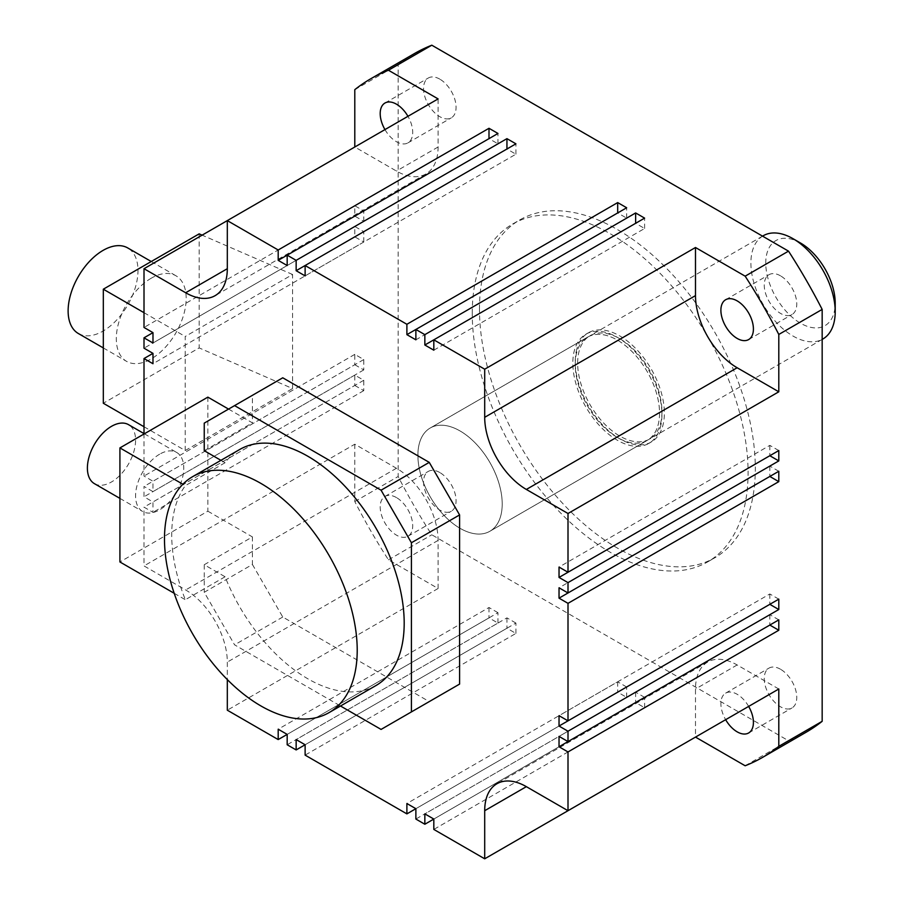 <?xml version="1.0" encoding="UTF-8"?>
<svg xmlns="http://www.w3.org/2000/svg" width="904" height="904" viewBox="0 0 904 904"><rect width="100%" height="100%" fill="white"/><g stroke="black" fill="none" stroke-linecap="round" stroke-linejoin="round"><path stroke-width="0.68" stroke-dasharray="4.52 3.39" d="M800.481 242.995A49.11 28.352 -120 0 0 767.078 252.837A49.11 28.352 -120 0 0 790.977 316.174A49.11 28.352 -120 0 0 833.884 313.338A49.11 28.352 -120 0 0 835.206 303.134M763.236 235.741A59.619 34.42 -120 0 0 752.501 250.657A59.619 34.42 -120 0 0 771.688 317.022A59.619 34.42 -120 0 0 822.855 339.011M660.349 424.134A59.619 34.42 -120 0 0 641.162 357.758A59.619 34.42 -120 0 0 589.984 335.768A59.619 34.42 -120 0 0 579.249 350.673A59.619 34.42 -120 0 0 598.448 417.049A59.619 34.42 -120 0 0 649.614 439.039A59.619 34.42 -120 0 0 660.349 424.134M576.933 348.582A63.031 36.386 -120 0 0 597.228 418.733A63.031 36.386 -120 0 0 651.309 441.988A63.031 36.386 -120 0 0 662.666 426.225A63.031 36.386 -120 0 0 642.382 356.063A63.031 36.386 -120 0 0 588.289 332.819A63.031 36.386 -120 0 0 576.933 348.582M660.259 427.615A63.031 36.386 -120 0 0 639.964 357.464A63.031 36.386 -120 0 0 585.882 334.209A63.031 36.386 -120 0 0 574.526 349.972A63.031 36.386 -120 0 0 594.809 420.134A63.031 36.386 -120 0 0 648.902 443.378A63.031 36.386 -120 0 0 660.259 427.615M576.842 352.063A59.619 34.42 -120 0 0 596.03 418.439A59.619 34.42 -120 0 0 647.196 440.429A59.619 34.42 -120 0 0 657.942 425.524A59.619 34.42 -120 0 0 638.744 359.148A59.619 34.42 -120 0 0 587.577 337.158A59.619 34.42 -120 0 0 576.842 352.063M500.601 516.365A59.619 34.42 -120 0 0 481.414 449.989A59.619 34.42 -120 0 0 430.247 427.999A59.619 34.42 -120 0 0 419.501 442.903A59.619 34.42 -120 0 0 438.7 509.268A59.619 34.42 -120 0 0 489.866 531.269A59.619 34.42 -120 0 0 500.601 516.365M375.962 685.537A136.278 78.682 60 0 1 225.085 576.775L204.236 564.74L252.419 536.919L252.419 564.48L204.236 592.289L234.577 644.846L340.514 706.013M225.085 576.775L185.331 599.725A136.278 78.682 60 0 1 171.715 534.829A136.278 78.682 60 0 1 185.331 485.674L182.868 484.25M174.201 593.295L185.331 599.725M207.852 397.138L207.852 511.189L119.916 561.96M207.852 511.189L252.419 536.919M220.938 460.328L225.085 462.724A136.278 78.682 60 0 1 239.684 449.503M204.236 564.74L204.236 592.289M159.669 454.17A34.069 19.673 120 0 0 137.408 484.182A34.069 19.673 120 0 0 142.629 511.483A34.069 19.673 120 0 0 159.669 509.799A34.069 19.673 120 0 0 181.93 479.775A34.069 19.673 120 0 0 176.698 452.475A34.069 19.673 120 0 0 159.669 454.17M228.554 409.094L252.419 422.869L252.419 395.319L204.236 423.128M282.76 377.793L252.419 395.319M252.419 564.48L282.76 617.025L429.253 701.606L381.07 729.426M144.007 433.604L144.007 476.069L152.979 481.244L152.979 491.606L144.007 486.431L144.007 496.793L152.979 501.969L152.979 512.331L144.007 507.155L144.007 565.915L185.659 589.962A58.907 34.013 60 0 1 227.311 662.101L227.311 679.593M225.085 462.724L185.331 485.674M282.76 617.025L234.577 644.846M204.236 450.689L252.419 422.869M94.457 483.674A34.069 19.673 120 0 0 111.486 481.979A34.069 19.673 120 0 0 133.747 451.955A34.069 19.673 120 0 0 128.526 424.654M354.797 385.454L363.781 390.63L363.781 380.268L354.797 375.092L354.797 385.454L144.007 507.155M363.781 390.63L152.979 512.331M363.781 221.299L363.781 210.937L354.797 205.762L354.797 216.124L363.781 221.299L152.979 343M363.781 210.937L354.797 216.124M305.123 275.889L515.913 154.188L506.941 149.002L305.123 265.527M415.874 329.463L617.692 212.948L626.664 218.124L415.874 339.825M626.664 218.124L626.664 207.762M778.796 471.278L769.824 466.091L559.034 587.792M769.824 466.091L769.824 476.453M227.311 220.61L354.797 147.002L396.449 171.048A58.907 34.013 -120 0 0 425.908 173.963A58.907 34.013 -120 0 0 438.101 147.002L438.101 98.909M287.178 265.527L497.968 143.826L488.996 138.651L287.178 255.165M354.797 444.214L354.797 501.55A391.794 226.203 -120 0 0 388.449 559.825L438.101 588.493L438.101 540.4A58.907 34.013 -120 0 0 396.449 468.261L354.797 444.214L144.007 565.915M354.797 364.73L363.781 369.906L363.781 359.543L354.797 354.368L354.797 364.73L144.007 486.431M363.781 369.906L152.979 491.606M778.796 450.554L769.824 445.378L559.034 567.068M769.824 445.378L769.824 455.729M644.608 707.719L644.608 697.357L433.818 819.058L635.636 702.544L644.608 707.719L433.818 829.42M644.608 697.357L635.636 692.181L424.846 813.882M626.664 697.357L626.664 686.995L415.874 808.696L617.692 692.181L626.664 697.357L415.874 819.058M626.664 686.995L617.692 681.819L406.89 803.52M515.913 633.421L515.913 623.059L305.123 744.76L506.941 628.235L515.913 633.421L305.123 755.122M515.913 623.059L506.941 617.873L296.15 739.574M778.796 599.16L769.824 593.973L559.034 715.674M769.824 593.973L769.824 604.335M778.796 619.884L769.824 614.697L559.034 736.398M438.101 588.493L227.311 710.194M497.968 623.059L497.968 612.697L287.178 734.398L488.996 617.873L497.968 623.059L287.178 744.76M497.968 612.697L488.996 607.511L278.195 729.212M515.913 154.188L515.913 143.826M363.781 242.023L363.781 231.661L354.797 226.486L354.797 236.848L363.781 242.023L152.979 363.724M363.781 231.661L354.797 236.848M778.796 689.006L737.144 664.96A58.907 34.013 -120 0 0 707.696 662.044A58.907 34.013 -120 0 0 695.492 689.006L695.492 737.099M488.996 607.511L488.996 617.873M354.797 89.665L398.167 64.625L398.167 476.51A391.794 226.203 -120 0 0 431.807 534.795L788.514 740.738A391.794 226.203 -120 0 0 806.063 732.274M354.797 501.55L398.167 476.51M354.797 375.092L144.007 496.793M354.797 354.368L144.007 476.069M354.797 226.486L144.007 348.187M354.797 205.762L144.007 327.463M144.007 426.744L185.218 450.542L185.218 336.491L292.58 274.5L292.58 388.562L199.162 347.916L103.316 403.252M185.218 450.542L292.58 388.562M497.968 143.826L497.968 133.464M433.818 350.187L644.608 228.486L635.636 223.311L433.818 339.825M617.692 681.819L617.692 692.181M363.781 359.543L152.979 481.244M644.608 228.486L644.608 218.124M506.941 617.873L506.941 628.235M388.449 559.825L431.807 534.795M745.156 765.767L788.514 740.738M635.636 692.181L635.636 702.544M363.781 380.268L152.979 501.969M769.824 614.697L769.824 625.059M384.957 129.588A22.995 13.277 -120 0 0 396.449 141.725A22.995 13.277 -120 0 0 407.953 142.866A22.995 13.277 -120 0 0 407.953 116.311M472.25 313.338A195.049 112.616 60 0 1 512.636 224.045A195.049 112.616 60 0 1 662.948 276.308A195.049 112.616 60 0 1 748.083 472.589A195.049 112.616 60 0 1 707.685 561.881A195.049 112.616 60 0 1 557.384 509.63A195.049 112.616 60 0 1 472.25 313.338M414.269 53.664A391.794 226.203 -120 0 0 398.167 64.625M439.819 472.543A22.995 13.277 -120 0 0 428.315 471.402A22.995 13.277 -120 0 0 424.79 489.832A22.995 13.277 -120 0 0 439.819 510.093A22.995 13.277 -120 0 0 451.311 511.235A22.995 13.277 -120 0 0 454.836 492.804A22.995 13.277 -120 0 0 439.819 472.543M439.819 79.145A22.995 13.277 -120 0 0 428.315 78.004A22.995 13.277 -120 0 0 424.79 96.434A22.995 13.277 -120 0 0 439.819 116.695A22.995 13.277 -120 0 0 451.311 117.836A22.995 13.277 -120 0 0 454.836 99.406A22.995 13.277 -120 0 0 439.819 79.145M780.514 275.833A22.995 13.277 -120 0 0 769.01 274.703A22.995 13.277 -120 0 0 765.485 293.122A22.995 13.277 -120 0 0 780.514 313.394A22.995 13.277 -120 0 0 792.006 314.536A22.995 13.277 -120 0 0 795.531 296.105A22.995 13.277 -120 0 0 780.514 275.833M780.514 669.242A22.995 13.277 -120 0 0 769.01 668.101A22.995 13.277 -120 0 0 765.485 686.531A22.995 13.277 -120 0 0 780.514 706.792A22.995 13.277 -120 0 0 792.006 707.934A22.995 13.277 -120 0 0 795.531 689.503A22.995 13.277 -120 0 0 780.514 669.242M396.449 497.573A22.995 13.277 -120 0 0 384.957 496.443A22.995 13.277 -120 0 0 381.431 514.862A22.995 13.277 -120 0 0 396.449 535.134A22.995 13.277 -120 0 0 407.953 536.264A22.995 13.277 -120 0 0 411.478 517.845A22.995 13.277 -120 0 0 396.449 497.573M748.648 706.408A22.995 13.277 -120 0 0 737.144 694.272A22.995 13.277 -120 0 0 725.652 693.131A22.995 13.277 -120 0 0 725.652 719.686M292.58 274.5L202.123 235.153M199.162 233.865L199.162 347.916M144.007 312.694L185.218 336.491M479.47 309.168A195.049 112.616 60 0 1 519.868 219.875A195.049 112.616 60 0 1 670.169 272.138A195.049 112.616 60 0 1 755.315 468.419A195.049 112.616 60 0 1 714.917 557.712A195.049 112.616 60 0 1 564.616 505.46A195.049 112.616 60 0 1 479.47 309.168M151.239 278.217A49.404 28.521 120 0 0 118.966 321.756A49.404 28.521 120 0 0 126.537 361.34A49.404 28.521 120 0 0 151.239 358.888A49.404 28.521 120 0 0 183.512 315.36A49.404 28.521 120 0 0 175.941 275.776A49.404 28.521 120 0 0 151.239 278.217M575.238 364.459A59.619 34.42 60 0 1 587.577 337.158A59.619 34.42 60 0 1 633.523 353.136A59.619 34.42 60 0 1 659.547 413.139A59.619 34.42 60 0 1 647.196 440.429A59.619 34.42 60 0 1 601.262 424.451A59.619 34.42 60 0 1 575.238 364.459M78.354 333.519A49.404 28.521 120 0 0 103.056 331.079A49.404 28.521 120 0 0 135.329 287.54A49.404 28.521 120 0 0 127.758 247.956M418.01 459.006L418.01 451.717A59.619 34.42 60 0 1 430.247 427.999A59.619 34.42 60 0 1 476.182 443.977A59.619 34.42 60 0 1 502.206 503.969A59.619 34.42 60 0 1 489.866 531.269A59.619 34.42 60 0 1 445.389 516.805A59.619 34.42 60 0 1 418.01 459.006L418.01 451.717M438.101 147.002L396.449 171.048M396.449 468.261L185.659 589.962M438.101 540.4L227.311 662.101M737.144 664.96L695.492 689.006M762.547 236.147L589.984 335.768M822.165 339.418L649.614 439.039M588.289 332.819L585.882 334.209M651.309 441.988L648.902 443.378M587.577 337.158L430.247 427.999L587.577 337.158M647.196 440.429L489.866 531.269L647.196 440.429M119.916 498.375L142.629 511.483M144.346 433.796L176.698 452.475M425.908 173.963L215.107 295.664M707.696 662.044L496.906 783.745M725.652 299.732L769.01 274.703M748.648 339.565L792.006 314.536M384.957 103.033L428.315 78.004M407.953 142.866L451.311 117.836M407.953 536.264L451.311 511.235M725.652 693.131L769.01 668.101M748.648 732.963L792.006 707.934M384.957 496.443L428.315 471.402M512.636 224.045L519.868 219.875M707.685 561.881L714.917 557.712M151.25 261.516L175.941 275.776M103.316 347.927L126.537 361.34"/><path stroke-width="1.36" d="M822.165 339.418L822.855 339.011A59.619 34.42 -120 0 0 833.601 324.107A59.619 34.42 -120 0 0 835.206 311.722L835.206 303.134A49.11 28.352 -120 0 0 800.481 242.995L793.045 238.701A59.619 34.42 -120 0 0 763.236 235.741L762.547 236.147M835.206 311.722A59.619 34.42 -120 0 0 793.045 238.701M228.554 409.094L207.852 397.138L119.916 447.909L119.916 561.96L174.201 593.295M357.216 650.281A136.278 78.682 60 0 1 328.988 712.657A136.278 78.682 60 0 1 223.977 676.147A136.278 78.682 60 0 1 164.483 539.01A136.278 78.682 60 0 1 192.71 476.623A136.278 78.682 60 0 1 297.721 513.133A136.278 78.682 60 0 1 357.216 650.281M192.71 476.623L239.684 449.503A136.278 78.682 60 0 1 344.707 486.013A136.278 78.682 60 0 1 404.19 623.15A136.278 78.682 60 0 1 375.962 685.537L328.988 712.657M340.514 706.013L381.07 729.426L411.41 711.911L411.41 542.75L381.07 490.194L234.577 405.613L204.236 423.128L204.236 450.689L220.938 460.328M119.916 447.909L182.868 484.25M429.253 701.606L459.594 684.091L459.594 514.93L429.253 462.373L282.76 377.793L234.577 405.613M227.311 679.593L227.311 710.194L278.195 739.574L278.195 729.212L287.178 734.398L287.178 744.76L296.15 749.936L296.15 739.574L305.123 744.76L305.123 755.122L406.89 813.882L406.89 803.52L415.874 808.696L415.874 819.058L424.846 824.245L424.846 813.882L433.818 819.058L433.818 829.42L484.702 858.8L484.702 810.707A58.907 34.013 60 0 1 496.906 783.745A58.907 34.013 60 0 1 526.354 786.661L568.006 810.707L568.006 751.947L559.034 746.76L559.034 736.398L568.006 741.585L568.006 731.223L559.034 726.036L559.034 715.674L568.006 720.861L568.006 603.341L559.034 598.154L559.034 587.792L568.006 592.979L568.006 582.617L559.034 577.43L559.034 567.068L568.006 572.255L568.006 513.495L526.354 489.448A58.907 34.013 60 0 1 484.702 417.309L484.702 369.205L433.818 339.825L433.818 350.187L424.846 345.012L424.846 334.649L415.874 329.463L415.874 339.825L406.89 334.649L406.89 324.287L305.123 265.527L305.123 275.889L296.15 270.703L296.15 260.352L287.178 255.165L287.178 265.527L278.195 260.352L278.195 249.99L227.311 220.61L227.311 268.703A58.907 34.013 60 0 1 215.107 295.664A58.907 34.013 60 0 1 185.659 292.749L144.007 268.703L144.007 327.463L152.979 332.638L152.979 343L144.007 337.825L144.007 348.187L152.979 353.362L152.979 363.724L144.007 358.549L144.007 433.604M459.594 514.93L411.41 542.75M429.253 462.373L381.07 490.194M459.594 684.091L411.41 711.911M144.346 433.796L128.526 424.654A34.069 19.673 120 0 0 111.486 426.349A34.069 19.673 120 0 0 89.225 456.373A34.069 19.673 120 0 0 94.457 483.674L119.916 498.375M296.15 270.703L515.913 143.826L506.941 138.651L296.15 260.352M506.941 138.651L506.941 149.002M406.89 324.287L617.692 202.586L626.664 207.762L406.89 334.649M695.492 247.504L695.492 295.608A58.907 34.013 -120 0 0 737.144 367.747L778.796 391.794L778.796 334.457A391.794 226.203 -120 0 0 745.156 276.172L695.492 247.504L484.702 369.205M745.156 276.172L788.514 251.142L431.807 45.2A391.794 226.203 -120 0 0 414.269 53.664L370.9 78.693A391.794 226.203 -120 0 0 354.797 89.665L354.797 147.002M144.007 268.703L438.101 98.909L388.449 70.241L431.807 45.2M278.195 260.352L497.968 133.464L488.996 128.289L278.195 249.99M424.846 345.012L644.608 218.124L635.636 212.948L424.846 334.649M568.006 603.341L778.796 481.64L769.824 476.453L559.034 598.154M568.006 572.255L778.796 450.554L778.796 460.916L769.824 455.729L559.034 577.43M568.006 731.223L778.796 609.522L769.824 604.335L559.034 726.036M559.034 746.76L769.824 625.059L778.796 630.246L778.796 619.884L568.006 741.585M778.796 391.794L568.006 513.495M778.796 609.522L778.796 599.16L568.006 720.861M484.702 858.8L695.492 737.099L745.156 765.767A391.794 226.203 -120 0 0 762.693 757.315A391.794 226.203 -120 0 0 778.796 746.342L778.796 689.006L568.006 810.707M287.178 734.398L278.195 739.574M152.979 332.638L144.007 337.825M152.979 353.362L144.007 358.549M617.692 202.586L617.692 212.948M415.874 808.696L406.89 813.882M778.796 746.342L822.165 721.313L822.165 309.417A391.794 226.203 -120 0 0 788.514 251.142M778.796 334.457L822.165 309.417M778.796 460.916L568.006 582.617M778.796 481.64L778.796 471.278L568.006 592.979M778.796 630.246L568.006 751.947M488.996 128.289L488.996 138.651M305.123 744.76L296.15 749.936M635.636 212.948L635.636 223.311M433.818 819.058L424.846 824.245M737.144 300.874A22.995 13.277 -120 0 0 725.652 299.732A22.995 13.277 -120 0 0 722.126 318.163A22.995 13.277 -120 0 0 737.144 338.424A22.995 13.277 -120 0 0 748.648 339.565A22.995 13.277 -120 0 0 752.173 321.135A22.995 13.277 -120 0 0 737.144 300.874M407.953 116.311A22.995 13.277 -120 0 0 396.449 104.175A22.995 13.277 -120 0 0 384.957 103.033A22.995 13.277 -120 0 0 384.957 129.588M388.449 70.241A391.794 226.203 -120 0 0 370.9 78.693M762.693 757.315L806.063 732.274A391.794 226.203 -120 0 0 822.165 721.313M725.652 719.686A22.995 13.277 -120 0 0 737.144 731.833A22.995 13.277 -120 0 0 748.648 732.963A22.995 13.277 -120 0 0 748.648 706.408M202.123 235.153L199.162 233.865L103.316 289.201L144.007 312.694M103.316 289.201L103.316 403.252L144.007 426.744M151.25 261.516L127.758 247.956A49.404 28.521 120 0 0 103.056 250.397A49.404 28.521 120 0 0 70.783 293.936A49.404 28.521 120 0 0 78.354 333.519L103.316 347.927M737.144 367.747L526.354 489.448M695.492 295.608L484.702 417.309M227.311 268.703L185.659 292.749M526.354 786.661L484.702 810.707"/></g></svg>
